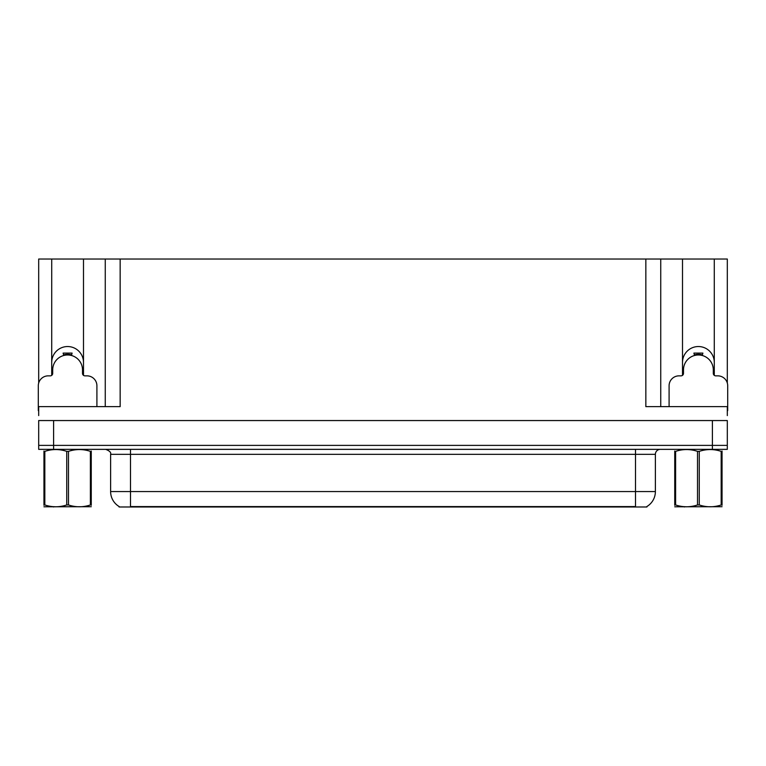 <?xml version="1.0" encoding="UTF-8"?>
<svg xmlns="http://www.w3.org/2000/svg" width="766" height="766" viewBox="0 0 766 766"><rect width="100%" height="100%" fill="white"/><g stroke="black" fill="none" stroke-linecap="round" stroke-linejoin="round"><path stroke-width="1.15" d="M646.935 506.489L646.935 506.977L119.065 506.977L119.065 506.489M51.715 362.433A15.895 15.895 0 0 1 67.609 346.538A15.895 15.895 0 0 1 83.494 362.433M53.601 449.355L727.307 449.355L727.307 445.381L38.693 445.381L38.693 420.553L53.601 420.553L53.601 445.381L38.693 445.381L38.693 449.355L53.601 449.355L53.601 445.381L727.307 445.381L727.307 420.553L53.601 420.553M83.494 375.35L83.494 259.023L645.843 259.023L645.843 406.641L727.307 406.641L727.307 415.584M38.693 415.584L38.693 406.641L120.157 406.641L120.157 259.023M51.715 375.35L51.715 259.023L38.693 259.023L38.693 383M714.285 375.35L714.285 259.023L727.307 259.023L727.307 383M105.258 259.023L105.258 406.641M645.843 259.023L660.742 259.023L660.742 406.641M660.742 259.023L682.506 259.023L682.506 375.35M714.285 259.023L682.506 259.023M51.715 259.023L83.494 259.023M714.285 362.433A15.895 15.895 0 0 0 698.391 346.538A15.895 15.895 0 0 0 682.506 362.433M119.209 506.575A17.388 17.388 0 0 1 110.62 491.571L130.488 491.571L130.488 506.575L635.512 506.575L635.512 491.571L655.38 491.571L655.38 454.324A4.969 4.969 0 0 1 660.349 449.355M110.62 491.571L110.62 454.324C111.271 452.495 109.615 450.839 105.651 449.355M646.791 506.575A17.388 17.388 0 0 0 655.38 491.571M63.75 355.491L63.109 353.097L72.1 353.097L71.458 355.491M96.909 406.641L96.909 385.777A9.929 9.929 0 0 0 86.979 375.847L84.988 375.847A2.48 2.48 0 0 1 82.508 373.368L82.508 369.892A14.899 14.899 0 0 0 67.609 354.984A14.899 14.899 0 0 0 52.701 369.892L52.701 373.368A2.48 2.48 0 0 1 50.221 375.847L48.229 375.847A9.929 9.929 0 0 0 38.3 385.777L38.3 410.614A9.929 9.929 0 0 1 38.693 410.624M51.715 374.143L52.643 373.894M82.565 373.894L83.494 374.143M694.542 355.491L693.9 353.097L702.891 353.097L702.25 355.491M727.307 410.624A9.929 9.929 0 0 1 727.7 410.614L727.7 385.777A9.929 9.929 0 0 0 717.771 375.847L715.779 375.847A2.48 2.48 0 0 1 713.299 373.368L713.299 369.892A14.899 14.899 0 0 0 698.391 354.984A14.899 14.899 0 0 0 683.492 369.892L683.492 373.368A2.48 2.48 0 0 1 681.012 375.847L679.021 375.847A9.929 9.929 0 0 0 669.091 385.777L669.091 406.641M682.506 374.143L683.435 373.894M713.357 373.894L714.285 374.143M91.259 506.709L43.949 506.795M91.259 505.292L91.259 504.966C91.259 507.37 91.259 507.37 91.259 504.966L90.378 504.966L90.378 451.365C83.111 448.962 75.815 448.962 68.48 451.365L66.728 451.365C59.461 448.962 52.155 448.962 44.83 451.365L43.949 451.365C43.949 448.962 43.949 448.962 43.949 451.365L43.949 451.04M68.48 451.365L68.48 504.966C75.748 507.37 83.054 507.37 90.378 504.966M68.48 504.966L66.728 504.966L66.728 451.365M91.259 451.04L91.259 451.365C91.259 448.962 91.259 448.962 91.259 451.365L90.378 451.365M91.259 451.365L91.259 504.966M44.83 451.365L44.83 504.966L43.949 504.966L43.949 451.365M44.83 504.966C52.098 507.37 59.394 507.37 66.728 504.966M43.949 504.966C43.949 507.37 43.949 507.37 43.949 504.966L43.949 505.292M722.051 506.709L674.741 506.795M722.051 505.292L722.051 504.966C722.051 507.37 722.051 507.37 722.051 504.966L721.17 504.966L721.17 451.365C713.902 448.962 706.606 448.962 699.272 451.365L697.52 451.365C690.252 448.962 682.946 448.962 675.622 451.365L674.741 451.365C674.741 448.962 674.741 448.962 674.741 451.365L674.741 451.04M699.272 451.365L699.272 504.966C706.539 507.37 713.845 507.37 721.17 504.966M699.272 504.966L697.52 504.966L697.52 451.365M722.051 451.04L722.051 451.365C722.051 448.962 722.051 448.962 722.051 451.365L721.17 451.365M722.051 451.365L722.051 504.966M675.622 451.365L675.622 504.966L674.741 504.966L674.741 451.365M675.622 504.966C682.889 507.37 690.185 507.37 697.52 504.966M674.741 504.966C674.741 507.37 674.741 507.37 674.741 504.966L674.741 505.292M712.399 420.553L712.399 449.355M633.53 506.977L633.53 506.489M132.47 506.977L132.47 506.489M635.512 449.355L635.512 454.324L110.62 454.324M655.38 454.324L635.512 454.324L635.512 491.571L130.488 491.571L130.488 449.355M71.506 355.338A15.061 15.061 0 0 0 63.702 355.338M71.631 354.85A15.569 15.569 0 0 0 63.578 354.85M702.298 355.338A15.061 15.061 0 0 0 694.494 355.338M702.422 354.85A15.569 15.569 0 0 0 694.369 354.85M54.147 506.652L53.601 506.977M684.938 506.652L684.392 506.977"/></g></svg>
